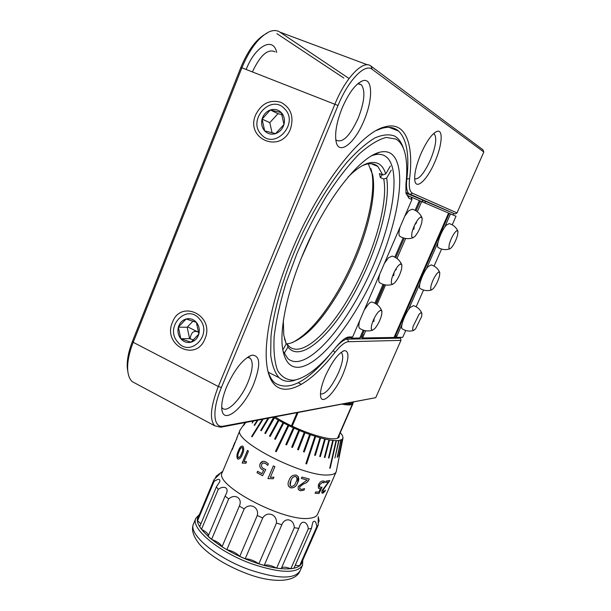 <?xml version="1.0" encoding="UTF-8"?>
<svg xmlns="http://www.w3.org/2000/svg" width="611" height="611" viewBox="0 0 611 611"><rect width="100%" height="100%" fill="white"/><g stroke="black" fill="none" stroke-linecap="round" stroke-linejoin="round"><path stroke-width="0.92" d="M414.655 178.824C418.917 179.665 424.164 173.387 430.396 159.975C435.704 146.839 437.041 138.231 434.413 134.153L433.466 133.679M420.91 153.804C426.738 140.935 432.137 133.45 437.125 131.334C443.487 129.173 442.036 145.746 434.856 161.923C427.479 179.451 416.259 190.334 414.854 180.741C414.067 174.486 416.091 165.505 420.91 153.804M325.342 376.063C332.071 361.559 338.418 353.074 344.375 350.607C349.53 351.081 349.08 358.924 343.023 374.123C335.47 392.201 321.699 406.132 320.592 396.203C320.065 391.613 321.646 384.899 325.342 376.063M320.47 393.98C325.434 394.591 331.46 387.481 338.54 372.649C342.74 362.445 343.764 355.869 341.61 352.921L340.9 352.516M204.952 338.83C215.24 315.62 180.795 298.748 172.394 322.44C162.243 345.116 196.055 362.598 204.952 338.83M290.492 128.929C294.151 116.655 290.943 107.773 280.861 102.289C269.841 99.349 261.455 103.496 255.704 114.731C244.843 139.064 280.961 154.3 290.492 128.929M198.827 332.331C193.962 329.993 191.067 332.155 190.151 338.822M221.717 407.361L222.419 408.201C227.338 413.311 241.269 398.815 248.005 382.119C252.717 370.205 253.466 362.254 250.243 358.267L247.47 357.313M226.597 386.9C234.723 369.082 243.201 358.489 252.045 355.136C260.294 355.381 260.866 364.981 253.748 383.922C244.217 407.896 223.259 425.393 221.846 409.324C221.274 403.619 222.855 396.149 226.597 386.9M276.676 52.431C273.476 36.377 255.513 45.611 246.21 69.341M252.442 71.785C260.355 55.135 267.893 48.475 275.057 51.813M335.79 139.575L336.447 140.301C342.87 143.066 350.141 135.665 358.252 118.106C364.538 101.754 365.554 90.619 361.292 84.7L357.733 83.783M342.183 107.941C348.85 92.757 355.678 83.707 362.674 80.789C372.878 77.101 373.13 99.54 363.973 120.634C354.594 143.936 338.127 156.401 335.935 140.637C334.828 132.144 336.905 121.245 342.183 107.941M349.049 78.514L279.907 32.123C276.982 30.183 273.476 30.038 269.398 31.703C259.049 36.713 249.899 48.704 241.941 67.668L133.198 342.313C128.883 353.464 127.08 363.026 127.791 371.014C128.325 376.002 129.86 379.576 132.396 381.722L214.69 425.775L220.716 427.219L375.734 397.677L400.946 340.365L348.53 341.709C345.039 341.916 340.48 345.528 334.859 352.532C304.057 392.354 272.193 404.207 266.946 365.798C263.379 341.908 272.2 297.771 291.302 252.083C317.667 187.608 360.299 132.488 384.701 126.912C405.605 120.795 413.907 143.776 409.591 178.687C408.698 187.004 409.683 191.869 412.562 193.275L457.02 212.903L455.164 214.018L408.996 193.756C406.72 191.633 405.994 186.76 406.811 179.138C409.584 155.423 406.85 139.407 398.601 131.09C394.385 127.325 388.848 126.393 381.99 128.302L376.491 130.441M267.885 370.946C269.459 376.185 271.689 380.103 274.576 382.715C288.552 392.018 307.547 381.959 331.567 352.532M336.004 347.14C340.739 341.923 344.604 339.25 347.613 339.143L400.587 338.143L399.113 337.455L392.438 337.478M363.873 334.935L362.292 334.95M457.02 212.903L483.813 152.002L372.198 69.333C364.95 63.032 348.239 80.224 338.013 105.512L221.419 387.466C211.704 410.47 213.231 428.647 223.565 426.134L375.734 397.677M214.69 425.775C209.39 419.589 210.596 406.506 218.31 386.511L334.92 104.137C345.689 77.46 363.346 59.397 370.999 66.118L482.95 149.771L483.813 152.002M400.946 340.365L400.587 338.143M276.928 33.681L343.833 78.04M127.859 371.671L127.348 368.525C126.676 360.933 128.386 351.86 132.472 341.297L240.864 67.401C248.394 49.445 257.071 38.081 266.908 33.307M132.396 381.722L135.527 383.395M405.933 192.961L455.164 214.018M376.078 303.911L384.388 284.734M422.232 199.881L423.056 202.149M425.462 203.18L424.805 200.996M453.629 213.376L452.95 214.927M298.779 378.988L290.92 381.226C286.269 381.76 282.297 380.569 279.013 377.644C274.82 372.779 272.048 365.248 270.704 355.06L270.971 336.432C273.85 308.028 285.49 269.482 302.972 232.31C316.872 204.25 331.59 180.833 347.132 162.06C357.076 151.154 366.31 143.127 374.841 137.964C382.761 134.527 389.467 133.946 394.958 136.222L397.203 137.865C399.968 140.362 402.076 143.967 403.527 148.687M283 350.92L287.75 358.497C290.34 360.796 293.44 361.819 297.061 361.567C317.605 359.764 349.958 318.323 371.259 270.253C392.682 222.282 401.343 170.744 386.908 157.333L384.434 155.629C381.485 154.102 377.949 153.911 373.825 155.041L371.152 155.958M390.101 153.048C407.629 163.007 399.831 216.92 377.583 268.191C355.495 319.576 320.928 365.011 299.062 367.249C290.256 367.975 284.757 361.689 282.572 348.385C278.983 324.762 290.653 277.394 312.267 233.593C333.85 189.761 361.689 156.974 379.187 152.368C383.441 151.207 387.076 151.436 390.101 153.048M396.035 139.094L386.282 137.429C378.354 139.453 369.296 144.998 359.092 154.056C348.453 165.1 337.623 179.008 326.587 195.795C315.772 213.85 305.897 233.074 296.969 253.458L285.811 283.596C279.953 303.14 276.065 320.821 274.156 336.63C273.423 350.92 274.56 362.208 277.577 370.495C281.549 376.911 286.872 380.149 293.555 380.21L295.724 379.851C307.608 376.773 320.958 365.966 335.783 347.422C340.717 341.32 344.864 337.868 348.224 337.051L352.677 336.867L411.944 199.576L409.057 198.361L405.964 193.152L405.933 184.155C407.109 173.478 407.041 164.321 405.727 156.683C404.192 147.977 400.961 142.111 396.035 139.094M352.677 336.867L350.225 337.837L345.773 338.028L348.224 337.051M406.086 193.771L408.079 195.757L419.322 200.553L415.106 210.291M411.944 199.576L410.982 197.002M444.617 227.33L450.513 213.888L456.005 216.241L452.224 224.84M441.562 249.067L434.07 266.098M423.538 290.049L416.167 306.791M405.735 330.505L402.741 337.31L396.295 337.417L401.985 324.456M350.599 337.715L351.516 338.15L351.898 337.272M411.753 198.583L412.219 197.521M363.209 330.154L359.803 338.013L351.516 338.15M403.161 237.878L394.828 257.116M383.044 284.352L374.871 303.216M360.085 337.364L361.254 337.348L364.232 330.459M375.811 303.743L384.075 284.657M395.775 257.651L404.207 238.183M416.053 210.826L420.315 200.996L419.314 200.568M417.298 211.673L421.682 201.561L448.581 213.063L394.026 337.455L362.56 337.967L365.684 330.765M377.033 304.584L385.541 284.955M397.005 258.491L405.681 238.481M394.286 336.867L396.295 337.417M361.254 337.348L362.56 337.967M396.929 335.966L395.47 335.981M363.255 336.371L361.666 336.394M408.385 309.876L419.894 283.657M426.379 268.878L438.041 242.3M395.088 336.852L449.261 213.369L448.573 213.079M449.261 213.369L450.513 213.888M420.307 201.019L421.666 201.599M449.253 213.392L450.498 213.919M420.315 200.996L421.682 201.561M342.939 438.293L336.218 471.745C335.424 473.716 332.819 474.785 328.397 474.968C303.468 477.176 231.966 440.348 240.077 430.052L245.21 422.606M273.636 417.26L264.853 433.222L265.441 433.596L274.492 417.802L278.242 420.047L269.527 436.094L270.177 436.475L278.899 420.421L282.992 422.675L274.637 438.981L275.34 439.362L283.695 423.049L288.056 425.271L275.508 451.376L276.248 451.743L288.797 425.638L293.349 427.792L285.818 444.564L286.582 444.915L294.112 428.135L298.779 430.182L291.691 447.16L292.47 447.489L299.558 430.511L304.255 432.412L297.61 449.566L298.389 449.864L305.034 432.71L309.67 434.436L303.476 451.735L304.24 452.003L310.434 434.704L314.94 436.216L305.859 463.688L306.592 463.917L315.673 436.453L319.965 437.728L314.627 455.226L315.322 455.416L320.653 437.919L324.655 438.942L319.713 456.486L320.355 456.631L325.296 439.088L328.947 439.844L324.357 457.395L324.937 457.494L329.52 439.943L332.751 440.416L328.489 457.945L328.993 457.99L333.255 440.47L336.019 440.653L329.734 468.186L330.161 468.179L336.44 440.661L339.029 440.523L342.168 439.401L338.861 456.364L342.313 439.271L343.031 437.827L342.42 435.483L340.296 432.634M267.946 418.329L260.698 430.396L261.218 430.763L268.779 418.176M262.318 419.39L251.617 436.475L252.053 436.834L263.066 419.253M257.292 420.337L254.191 425.111L254.543 425.439L257.934 420.215M252.992 421.147L252.19 423.041L253.519 421.048M245.599 422.537L243.697 425.409L245.729 422.514M275.255 416.954C291.493 427.692 321.34 438.927 333.094 438.813C336.615 438.858 338.662 438.179 339.227 436.781L339.22 435.085M237.374 436.896L232.218 449.734L237.374 436.896M237.503 458.777C236.488 456.669 236.801 453.988 238.427 450.727C239.726 447.092 241.238 445.61 242.949 446.282C244.14 448.382 243.965 451.04 242.437 454.263C241.04 458.036 239.39 459.541 237.503 458.777M244.003 461.702L246.584 461.717L245.943 463.237L242.177 462.947L247.478 450.399L248.456 451.155L244.003 461.702M266.037 462.008L268.374 463.841L267.717 465.376L265.51 463.421C263.845 462.558 262.57 462.917 261.684 464.505C261.187 466.369 261.836 467.736 263.639 468.622L265.739 469.592L262.57 475.725L257.002 472.67L257.582 471.302L261.882 473.678L263.654 470.256L262.531 469.714C260.065 468.377 259.263 466.384 260.118 463.741C261.47 461.236 263.44 460.663 266.037 462.008M270.337 477.313L273.934 477.206L273.277 478.734L267.931 478.612L273.361 465.91L274.904 466.651L270.337 477.313M290.515 487.853C287.766 486.058 287.33 483.469 289.194 480.07C290.439 476.42 292.822 474.77 296.35 475.121C299.008 476.817 299.459 479.307 297.679 482.575C296.442 486.364 294.051 488.128 290.515 487.853M301.116 489.457L304.629 488.647L303.965 490.167L300.383 490.786L298.267 489.373L298.206 486.455L307.18 480.025L301.345 478.436L301.941 477.061L309.273 479.016L309.006 479.635C307.906 481.835 306.142 483.232 303.705 483.851L299.734 486.753L299.726 488.525L301.116 489.457M323.204 480.972L324.632 481.468L323.975 482.98L322.654 482.323L319.606 484.752C319.064 486.478 319.423 487.318 320.676 487.28L322.043 487.181L319.034 493.428L315.1 493.291L315.696 491.939L318.797 492.084L320.492 488.594L318.423 488.166L318.377 484.76C319.752 482.186 321.363 480.926 323.204 480.972M232.493 448.115L222.244 472.547C213.399 484.691 283.939 522.222 309.449 518.273C313.955 517.815 316.674 516.448 317.605 514.172L336.119 471.975M308.318 528.836L290.828 568.757L293.944 568.253L311.381 528.507L308.318 528.836C307.616 521.886 301.674 519.213 299.451 526.651L298.779 528.393L294.281 527.698C294.051 519.067 284.986 516.799 281.831 524.734L276.462 523.069C277.272 514.454 267.297 510.651 262.753 517.929L257.262 515.524C259.377 507.229 249.861 502.395 244.194 508.91L239.336 506.091C242.85 498.385 235.075 493.184 228.697 498.935L225.115 496.086L225.933 494.345C229.675 487.67 223.718 485.157 218.264 489.365L216.393 486.875L219.823 481.621C220.243 478.703 218.318 478.642 214.049 481.43L214.033 479.589L220.013 473.716L216.416 475.916M214.033 479.589L197.636 518.762L197.559 520.786L214.049 481.43M318.171 525.185L316.872 526.461L299.596 565.763L300.979 564.297L318.171 525.185L318.247 516.685L319.11 521.03L318.102 523.322M299.596 565.763L295.235 565.305M316.872 526.461C315.948 521.359 314.589 519.992 312.786 522.367L311.381 528.507M290.828 568.757C286.185 566.993 283.092 566.702 281.541 567.879M294.281 527.698L276.661 568.131L281.19 568.688L298.779 528.393M276.661 568.131C271.085 565.282 266.931 564.381 264.196 565.419L281.831 524.734M276.462 523.069L258.843 563.831L264.196 565.419M258.843 563.831C254.161 560.585 249.609 558.897 245.202 558.782L262.753 517.929M257.262 515.524L239.749 556.377L245.202 558.782M239.749 556.377C236.625 553.161 232.317 550.931 226.826 549.686L244.194 508.91M239.336 506.091L222.037 546.799L226.826 549.686M222.037 546.799C220.884 544.042 217.401 541.583 211.597 539.398L228.697 498.935M225.115 496.086L208.107 536.427L211.597 539.398M208.427 535.671C208.252 533.708 205.93 531.593 201.47 529.332L218.264 489.365M216.393 486.875L199.69 526.682L201.47 529.332M200.904 523.772L197.559 520.786M215.209 478.543L216.263 476.022M309.227 479.009L308.967 479.604C307.875 481.804 306.111 483.209 303.682 483.82L299.711 486.723L299.886 488.754M301.353 478.413L307.142 480.017M304.568 488.685L303.934 490.137L300.352 490.755L298.458 489.648M320.424 488.594L318.552 488.273M315.116 493.26L318.98 493.39L321.966 487.196M323.525 482.568L322.6 482.293L319.561 484.722L319.752 487.02M324.372 481.224L323.929 482.927M328.466 482.064L322.264 490.213C321.478 492.367 321.653 493.375 322.784 493.237L324.815 491.58L325.464 490.098L323.44 491.886L323.135 490.014L329.825 480.529L326.091 481.094L325.503 482.446L328.55 482.041M329.741 480.552L323.082 489.984L323.013 491.824M325.518 482.407L328.489 482.01M325.304 490.305L324.762 491.55L322.134 493.146M273.934 417.45L264.891 433.237L265.449 433.589M288.064 425.279L275.508 451.376L276.248 451.743M294.112 428.135L293.349 427.792L285.818 444.564L286.582 444.915M305.859 463.688L306.569 463.902L315.65 436.437L314.94 436.216M314.627 455.218L315.284 455.401L320.622 437.911M324.357 457.387L324.892 457.471L329.466 439.935M328.489 457.929L328.939 457.975L333.194 440.462M329.741 468.171L336.378 440.661M334.95 457.906L338.968 440.531M338.7 440.562L334.943 457.937L339.029 440.523M337.188 457.349L340.923 440.08M337.356 457.28L340.999 440.057M338.731 456.409L342.229 439.347M278.272 420.062L269.558 436.109L270.177 436.475M278.242 420.047L278.899 420.421M336.019 440.653L336.44 440.661M273.896 417.428L274.492 417.802M282.992 422.675L283.695 423.049M288.056 425.271L288.797 425.638M298.779 430.182L299.558 430.511L292.47 447.489L291.691 447.16M304.255 432.412L305.034 432.71M309.67 434.436L310.434 434.704L304.225 451.995L303.476 451.735M319.965 437.728L320.653 437.919M324.655 438.942L325.296 439.088M328.947 439.844L329.52 439.943M332.751 440.416L333.255 440.47M342.908 438.37L339.533 455.294L342.962 438.194M340.755 440.141L337.425 457.295M268.008 418.321L260.744 430.419L261.218 430.755M261.89 473.662L263.677 470.249L262.554 469.706C260.095 468.37 259.293 466.376 260.149 463.734L262.852 461.351M262.577 475.709L257.032 472.662L257.605 471.31M267.725 465.353L265.533 463.413L263.364 463.016M241.505 453.53C242.689 451.216 242.957 449.23 242.307 447.573C241.085 447.489 240.039 448.749 239.168 451.338C237.962 453.675 237.603 455.714 238.107 457.471C239.451 457.57 240.581 456.257 241.505 453.53M262.386 419.375L251.663 436.498L252.06 436.827M295.976 482.132C297.374 479.75 297.252 477.855 295.602 476.443C293.272 476.58 291.73 477.955 290.989 480.552C289.545 482.98 289.614 484.966 291.195 486.509C293.608 486.31 295.205 484.851 295.976 482.132M257.368 420.322L254.237 425.141L254.55 425.432M242.582 463.237L242.231 462.955L247.516 450.429M245.95 463.23L244.95 463.046M244.064 461.679L245.775 461.549M297.61 449.566L298.382 449.856L305.019 432.71M273.285 478.719L267.946 478.604L273.369 465.918M332.613 479.963L329.146 487.83M330.91 483.782L332.292 480.689M238.489 457.685C239.741 457.227 240.765 455.844 241.559 453.538C242.743 451.224 243.01 449.245 242.368 447.588L242.017 447.389M238.267 459.212L237.557 458.792C236.549 456.684 236.862 454.004 238.489 450.742C239.787 447.107 241.292 445.625 243.01 446.297M296.64 477.229L295.587 476.42C293.257 476.557 291.722 477.924 290.973 480.529L290.149 485.592M298.153 476.427L297.664 482.553C296.427 486.341 294.036 488.097 290.5 487.822L288.369 485.966M245.691 422.514L243.774 425.302M283.008 422.682L274.66 438.988L275.34 439.355M319.713 456.478L320.317 456.616L325.258 439.08M232.86 447.81L234.922 442.501M232.562 448.138L232.279 449.589M236.686 439.294L236.816 438.14M236.984 437.591L237.381 436.712M198.735 516.127C190.533 525.032 218.532 549.656 252.755 561.753C278.815 571.407 300.635 571.033 302.002 561.975M302.766 560.234L302.552 565.206C297.183 573.729 280.388 573.317 252.175 563.984C218.692 552.13 190.319 528.263 195.864 518.281L199.415 514.5M351.806 403.443L349.461 403.986L345.253 403.787L351.806 403.443M346.62 403.535L351.546 403.504L353.57 402.229M353.127 402.825L352.356 404.238C350.874 405.162 347.644 405.177 342.664 404.276M337.623 438.209L352.501 404.138M292.18 426.203L297.969 412.685M352.356 404.238L337.501 438.263M291.439 425.852L296.992 412.868L291.424 425.852M313.176 231.768L300.841 259.171M348.087 176.984C355.778 169.369 362.59 164.726 368.54 163.053C377.178 160.922 382.898 164.565 385.701 173.975L382.791 174.952L379.408 173.562L380.401 177.625L383.761 179.008L386.648 178.045C391.139 204.654 375.101 257.216 351.76 297.618C328.519 338.143 299.604 362.766 287.941 346.972L287.162 344.192L289.118 346.406C301.444 357.763 328.336 333.583 349.736 296.06C372.664 256.788 388.55 204.57 383.761 179.008M368.318 163.847L372.725 175.136C377.545 201.042 362.025 252.549 339.326 291.264C321.806 320.958 305.294 338.334 289.79 343.397L286.498 343.863M382.791 174.952L377.827 166.429C374.757 163.725 370.778 163.038 365.882 164.367L362.499 165.604M284.405 338.479L286.238 343.993L283.764 335.042L283.313 320.645M292.234 342.672C307.058 334.965 322.28 317.819 337.898 291.226C361.048 251.77 376.842 199.262 371.9 172.714L370.976 168.712M390.353 166.032L385.701 173.975M378.278 152.819L377.881 152.773M286.238 343.993L282.801 349.866M380.401 177.625L382.127 174.677M386.648 178.045L391.261 170.148M284.115 353.525L287.941 346.972M287.162 344.192L286.154 343.695M177.702 342C190.22 358.298 213.399 334.278 199.537 319.064C186.706 302.957 164.115 327.03 177.702 342M198.85 334.034L196.383 322.379L186.118 318.98L178.374 327.16L180.81 338.738L191.022 342.206L198.85 334.034C199.881 329.657 199.064 325.77 196.383 322.379C193.488 319.209 190.074 318.079 186.118 318.98C182.238 320.187 179.649 322.913 178.374 327.16C177.35 331.498 178.16 335.355 180.81 338.738C183.659 341.908 187.058 343.069 191.022 342.206C194.932 341.037 197.536 338.311 198.85 334.034M193.053 321.065L187.187 327.244L178.374 327.16M187.187 327.244L189.593 338.631L180.81 338.738M189.593 338.631L193.672 340.014M261.363 134.535C274.729 150.344 299.527 123.498 284.703 108.918C271.001 93.338 246.852 120.184 261.363 134.535M283.97 124.484L281.335 112.623L270.368 109.98L262.081 119.114L264.685 130.891L275.599 133.61L283.97 124.484C285.077 119.863 284.199 115.907 281.335 112.623C278.249 109.59 274.591 108.705 270.368 109.98C266.22 111.553 263.456 114.601 262.081 119.114C260.996 123.689 261.859 127.615 264.685 130.891C267.725 133.931 271.36 134.84 275.599 133.61C279.777 132.068 282.565 129.028 283.97 124.484M282.068 114.669L277.974 113.677L270.368 109.98M277.974 113.677L269.802 122.651L262.081 119.114M269.802 122.651L272.063 132.839M371.427 325.953C372.802 320.523 375.108 315.826 378.362 311.87L380.645 310.189L381.928 311.236L381.707 314.619C380.34 319.965 378.056 324.601 374.864 328.519L372.397 330.291L371.205 329.069L371.427 325.953M381.661 310.556C379.813 306.439 376.743 303.659 372.443 302.208C371.526 301.658 370.159 302.33 368.357 304.232L364.309 309.914M359.764 320.447C358.657 324.426 358.542 327.022 359.428 328.222L360.009 328.611M372.97 321.05L373.871 321.47L374.153 318.407M412.983 326.664L419.115 314.222L421.017 312.725L421.903 313.451L421.598 316.628L415.541 328.924L413.51 330.498L412.685 329.657L412.983 326.664M421.705 312.962C420.04 309.326 417.298 306.882 413.471 305.63L410.21 307.47C405.452 312.603 399.976 326.992 402.099 328.749L402.504 329.016M391.529 279.632C392.988 273.995 395.317 269.26 398.525 265.441L400.579 263.967L401.893 265.037L401.626 268.825C400.174 274.377 397.876 279.044 394.729 282.832L392.476 284.398L391.261 283.153L391.529 279.632M401.595 264.311C399.686 260.202 396.554 257.452 392.209 256.07L388.405 257.819L384.395 263.394M379.775 274.087C378.568 278.41 378.43 281.22 379.362 282.511L379.989 282.924M392.835 275.355L393.713 275.744L394.087 272.422M394.821 270.94L396.386 269.184L395.928 268.977M430.999 285.803C432.412 280.846 434.467 276.668 437.171 273.277L438.912 271.941L439.813 272.674L439.462 276.172C438.056 281.06 436.025 285.184 433.367 288.552L431.488 289.965L430.656 289.11L430.999 285.803M439.599 272.162C437.888 268.527 435.101 266.113 431.236 264.907L428.181 266.541C423.415 271.521 417.771 286.567 419.963 288.361L420.399 288.644M411.944 232.6C413.487 226.742 415.831 221.976 418.986 218.295L420.826 217.02L422.163 218.104L421.842 222.335C420.307 228.102 417.985 232.806 414.892 236.449L412.86 237.824L411.615 236.549L411.944 232.6M421.842 217.34C419.864 213.231 416.679 210.512 412.288 209.199L408.759 210.703L404.788 216.157M400.098 227.017C398.769 231.706 398.601 234.746 399.602 236.144L400.266 236.556M413.013 228.972L413.861 229.331L414.327 225.734M414.701 224.94L416.587 222.648L416.03 222.412M449.261 244.385C450.742 239.26 452.812 235.059 455.47 231.775L457.059 230.591L457.967 231.332L457.563 235.182C456.089 240.23 454.049 244.385 451.43 247.638L449.711 248.898L448.856 248.028L449.261 244.385M457.738 230.798C455.982 227.17 453.148 224.772 449.245 223.618L446.397 225.054C441.631 229.873 435.796 245.614 438.064 247.455L438.522 247.738M334.859 352.532L333.293 350.477M406.414 178.977L409.591 178.687M345.543 338.15L347.613 339.143L348.53 341.709M412.562 193.275L409.996 194.397L405.895 192.702M370.999 66.118L372.198 69.333M240.864 67.401L338.013 105.512M132.472 341.297L133.198 342.313L218.31 386.511L221.419 387.466M220.716 427.219L223.565 426.134M279.907 32.123L367.585 64.842M349.316 336.913L346.849 337.891M409.057 198.361L408.079 195.757M299.97 571.079C295.044 583.093 270.894 582.833 247.081 573.698C223.389 564.801 206.029 552.466 198.987 543.607C192.946 535.755 191.128 529.172 193.534 523.841C187.928 533.983 216.202 557.996 249.662 569.803C277.868 579.098 294.678 579.419 300.108 570.758L302.392 565.565M434.413 134.153L433.382 133.756M435.185 132.289L437.125 131.334M342.786 351.233L344.375 350.607M341.61 352.921L340.854 352.555M250.243 358.267L248.494 357.389M198.835 332.453L187.6 326.809M248.837 356.45L252.045 355.136M361.292 84.7L358.665 83.699M358.688 83.004L362.674 80.789M389.031 127.325L398.601 131.09M381.99 128.302L384.701 126.912M405.857 192.457L408.996 193.756M127.348 368.525L127.791 371.014M301.444 384.365L298.283 382.776M268.29 372.244L279.013 377.644M295.724 379.851L293.135 380.859M373.825 155.041L379.187 152.368M233.051 446.801L234.937 442.303M237.045 437.277L240.077 430.052M222.74 471.356L218.341 474.556M225.933 494.345L225.765 494.734M236.778 438.095L237.106 437.3M193.534 523.841L195.864 518.281M350.676 403.825L351.546 403.504M352.982 403.573L337.914 438.079M377.827 166.429L371.19 163.717M372.725 175.136L371.9 172.714M365.882 164.367L368.54 163.053M380.027 310.441L380.645 310.189M359.428 328.222L361.361 329.375C364.92 331.093 368.593 331.399 372.397 330.291M420.597 312.893L421.017 312.725M402.099 328.749L403.802 329.741C406.941 331.215 410.172 331.468 413.51 330.498M399.93 264.25L400.579 263.967M379.362 282.511L381.325 283.649C384.938 285.322 388.657 285.574 392.476 284.398M438.477 272.116L438.912 271.941M419.963 288.361L421.697 289.339C424.874 290.783 428.135 290.989 431.488 289.965M420.147 217.325L420.826 217.02M399.602 236.144L401.595 237.259C405.261 238.886 409.019 239.077 412.86 237.824M456.6 230.782L457.059 230.591M438.064 247.455L439.821 248.417C443.036 249.823 446.336 249.983 449.711 248.898"/></g></svg>
